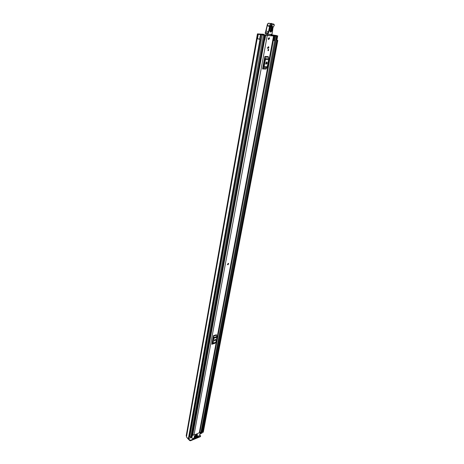 <?xml version="1.0" encoding="UTF-8"?>
<svg xmlns="http://www.w3.org/2000/svg" width="464" height="464" viewBox="0 0 464 464"><rect width="100%" height="100%" fill="white"/><g stroke="black" fill="none" stroke-linecap="round" stroke-linejoin="round"><path stroke-width="0.7" d="M258.268 34.359L261.238 34.667L260.455 39.022L259.625 39.086L257.497 38.727L258.268 34.359L257.433 33.878L263.453 34.261M271.196 34.69L276.619 35.606M271.156 34.835L276.637 35.525M261.238 34.667L258.338 34.04L263.233 34.191M264.312 34.643L263.883 34.394M275.981 40.02L276.933 40.037L277.739 35.774M186.528 436.578L257.99 34.15L186.528 436.578C186.516 437.453 187.154 438.028 188.442 438.289L259.979 39.452L260.472 39.469L258.477 38.97M202.756 432.349L277.159 40.414L277.785 40.472L203.267 432.216L202.756 432.349L276.915 40.275L276.596 40.084M202.629 431.752L202.345 431.271M257.781 38.814L259.979 39.452M257.456 38.796L258.245 34.353M260.461 39.481L188.86 438.091L188.442 438.289M257.433 33.878L186.203 435.789L186.534 436.525M277.785 40.472L276.933 40.02M202.553 432.164L276.869 40.327M277.159 40.414L202.687 432.326M187.531 438.022L187.653 438.341M200.361 436.688L200.663 435.934L200.361 436.688L190.513 440.754L189.77 440.609L188.007 438.84M189.77 440.609L189.869 440.069L188.535 438.729M199.752 434.872L200.663 435.934M189.869 440.069L190.611 440.214L190.513 440.754M200.46 436.148L190.611 440.214M228.572 263.424L227.522 264.196L227.685 264.724M267.56 47.577L267.699 48.349L268.871 47.641L268.726 46.864L267.56 47.577M268.204 38.553L268.349 39.347L269.52 38.634L269.375 37.839L268.204 38.553M272.826 35.763L266.626 35.374L263.801 34.638L267.241 35.566L273.551 35.966L271.092 35.067M192.166 434.507L193.998 435.128L199.561 432.651L273.888 35.931M262.56 68.974L264.869 56.457L268.25 56.585L268.772 58.766L267.136 67.5L265.93 69.043L262.56 68.974L262.792 68.486L266.156 68.556M211.857 344.276L213.446 335.646L216.439 334.747L216.908 337.264L215.777 342.589L214.832 343.354L211.857 344.276L215 343.064M268.691 49.428L268.459 50.669L267.954 50.646L268.186 49.404L268.691 49.428M214.902 340.164L215.047 339.358M266.29 63.707L266.562 62.234M192.792 434.849L264.544 40.026M192.693 431.607L193.082 432.297M272.832 35.716L271.028 35.252M264.55 58.197L264.834 59.328L263.511 66.474L262.879 67.263M265.773 63.504L265.901 64.218L267.02 63.539L267.026 62.118L265.901 62.802L265.773 63.504M265.849 64.136L266.423 63.324L266.475 61.985M267.136 67.5L263.767 67.425L262.792 68.486M263.767 67.425L264.115 66.688L267.484 66.77M268.813 59.647L265.431 59.537L264.115 66.688M265.431 59.537L265.391 58.655L268.772 58.766M268.279 57.171L264.898 57.049L265.391 58.655M264.898 57.049L264.869 56.457M213.225 336.841L213.457 337.798L212.547 342.722L212.071 343.093M214.362 340.593L214.397 340.912L215.464 340.251L215.516 339.451L214.362 340.593M214.351 340.646L215.105 339.341M215.737 342.612L212.019 343.986M212.756 343.534L213.005 343.099L215.992 342.177M216.908 337.264L213.916 338.169L213.005 343.099M213.916 338.169L213.875 337.485L216.862 336.586M216.468 335.205L213.475 336.098L213.875 337.485M213.475 336.098L213.446 335.646M192.548 432.413L193.117 432.663L192.734 434.762M192.63 431.955L193.059 432.042M268.198 49.404L267.983 50.506L268.459 50.669M271.249 35.664L271.249 34.51M266.301 33.959L266.075 35.119M267.589 34.406L267.386 35.421M269.868 30.694C270.251 32.579 270.935 32.59 271.916 30.728L272.554 26.721C272.171 24.818 271.486 24.807 270.506 26.674L269.868 30.694L270.628 26.668M270.065 31.256L270.889 30.554L271.527 26.547L271.249 25.804L271.631 25.711L271.979 26.645L271.341 30.653C270.947 31.668 270.512 31.836 270.031 31.163L269.99 30.728M268.354 33.199L265.582 32.196L265.135 33.141L266.116 30.972L267.183 25.74L269.543 26.46L268.465 31.709L267.461 33.953L267.931 34.121L268.946 31.854L270.036 26.164L271.353 24.354L273.847 24.517L274.178 25.317L272.971 27.695L272.032 34.266L267.496 34.342L271.875 34.533L272.049 34.197M267.171 25.624L267.177 25.462C267.287 24.099 267.832 23.351 268.813 23.206L273.673 24.076L271.179 23.919C270.199 24.058 269.654 24.812 269.538 26.181L270.048 26.477M274.195 25.184L273.847 24.517M272.409 31.262L272.2 33.205M271.533 23.438L271.231 23.362M265.153 33.228L267.496 34.342L267.461 33.953L265.135 33.141M265.489 33.704L266.295 33.988M270.802 26.216L270.036 30.711M270.64 26.616L271.631 25.711C271.353 25.497 271.034 25.81 270.674 26.651L270.64 26.616M269.039 37.654L269.375 37.839L268.691 39.533L268.349 39.347L269.039 37.654M228.01 264.782L227.598 264.631L228.265 263.384L228.677 263.529L228.01 264.782M268.383 46.684L268.726 46.864L268.041 48.534L267.699 48.349L268.383 46.684M261.551 34.522L264.474 35.305L262.293 34.458M261.58 34.377L260.594 34.313L262.995 35.078L263.97 35.136L261.748 34.255L265.681 35.334L264.834 39.968L264.347 40.032L264.022 39.968L264.915 35.194L262.299 34.423M275.164 36.018L274.305 40.6L273.54 40.513L274.398 35.925L275.175 35.977L271.927 35.055L276.492 36.059L273.07 34.98L275.952 35.885M273.337 35.711L271.423 34.875L275.976 35.896M264.735 35.276L191.806 436.502L190.768 437.082L189.793 436.607L262.172 34.922L189.793 436.607L189.277 435.742M276.735 36.035L201.788 432.425L200.146 432.958M190.46 437.703L188.262 438.84L187.694 438.091M201.939 433.011L199.938 434.049M273.342 35.687L274.398 35.925M273.54 40.513L273.047 40.42M274.305 40.6L275.175 35.977M264.347 40.032L265.193 35.386L264.869 35.328M265.193 35.386L265.681 35.334L264.834 39.968M265.663 35.38L264.816 40.014M201.892 433.248L201.962 431.503M202.246 431.387L202.066 430.957M189.805 436.467L189.097 436.752M197.171 434.258L195.385 434.983L195.303 435.447L197.084 434.716L197.171 434.258L195.303 434.901M197.478 436.45L197.734 436.699L197.942 436.264L196.11 437.018L196.034 437.43L197.652 436.763L197.38 436.491M199.607 432.413L200.262 432.338L199.81 434.745L197.89 437.088L193.297 439.043L191.835 438.022L192.276 435.597L193.088 435.075M197.426 434.843L196.359 435.667L197.513 435.191L197.235 434.919M195.437 435.655L195.646 435.864L194.439 436.067L194.283 436.467L195.518 436.009L195.245 435.737M197.275 435.673L194.132 437.303L197.357 436.021L197.084 435.754M195.321 437.627L194.921 437.506M193.308 438.312L195.356 437.424M193.563 438.451L195.193 437.778M263.685 34.371L263.633 34.672M276.19 40.043L277.002 35.774M186.482 436.404L257.903 34.104M186.412 436.334L257.798 34.069M259.625 39.086L260.408 34.725M193.998 435.128L267.241 35.566M199.247 432.982L273.551 35.966M267.02 63.539L266.423 63.324M267.154 62.837L266.551 62.623M215.464 340.251L215.006 339.88M215.557 339.77L215.093 339.399M267.716 34.411L271.881 34.533L272.496 31.314M266.116 30.972L268.946 31.854M268.47 23.246L267.084 25.404L270.036 26.164M268.726 23.206L271.179 23.919L271.353 24.354M274.044 24.273L274.288 25.3L272.989 27.625L273.696 26.262M272.501 31.314L272.971 27.695M267.096 25.688L267.177 25.311M271.979 26.645L272.554 26.721M270.506 26.674L270.031 31.163M271.341 30.653L271.916 30.728M270.947 26.471L271.527 26.547M270.315 30.479L270.889 30.554M264.857 35.165L264.016 39.8M190.768 437.082L263.511 35.241M191.568 436.757L264.474 35.305M201.562 432.663L276.492 36.059M200.779 432.982L275.558 36.001M199.92 431.926L273.331 40.472L199.92 431.926M273.18 40.449L274.038 35.861M190.414 437.958L190.565 437.129M188.367 438.277L188.262 438.84M187.891 438.764L187.995 438.196M187.81 438.689L187.903 438.167M191.835 438.022L190.861 437.042M199.711 431.845L200.088 432.216M192.525 435.302L192.102 434.878M203.302 432.094L277.803 40.443M188.86 438.091L260.472 39.469M267.026 62.118L266.568 61.956M215.777 342.589L212.79 343.505M211.996 344.004L214.977 343.082M267.09 25.677L265.483 32.19M265.472 32.207L265.257 32.596M259.77 34.516L259.834 34.174M190.518 437.848L190.652 437.117M201.991 433.144L202.345 431.282M200.216 432.21L199.735 431.74"/></g></svg>
